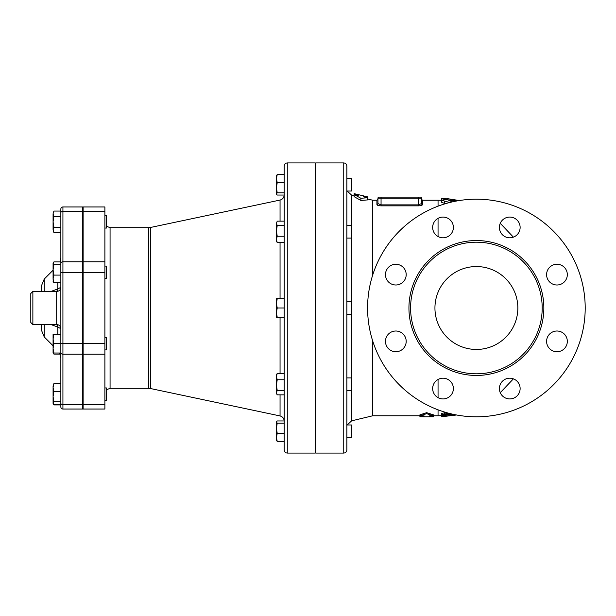 <?xml version="1.0" encoding="UTF-8"?>
<svg xmlns="http://www.w3.org/2000/svg" width="616" height="616" viewBox="0 0 616 616"><rect width="100%" height="100%" fill="white"/><g stroke="black" fill="none" stroke-linecap="round" stroke-linejoin="round"><path stroke-width="0.92" d="M104.889 400.385L106.445 400.385L106.445 387.949L104.889 387.949M82.613 349.911L83.129 349.911M104.889 349.911L106.445 349.911L106.445 337.476L104.889 337.476M104.889 278.524L106.445 278.524L106.445 266.089L104.889 266.089M104.889 228.051L106.445 228.051L106.445 215.615L104.889 215.615M53.915 391.376L53.076 396.581L53.076 387.572L53.915 391.376L60.853 391.376L60.853 401.778L53.915 401.778L53.076 403.172L53.076 396.581L53.915 401.778M53.076 385.154L53.915 383.76L53.076 387.572L53.523 384.153M53.076 403.172L53.915 404.566L60.853 404.566M53.915 334.365L53.076 339.031L53.076 334.365L60.853 334.365M53.915 343.69L53.076 348.356L53.076 339.031L53.915 343.69L60.853 343.69L60.853 353.014L53.076 353.014L53.076 348.356L53.915 353.014M60.152 261.908L60.853 258.158L60.853 261.908L53.915 261.908L53.076 262.986L53.915 264.695L53.076 269.893L53.076 263.301M53.269 281.966L53.076 278.902L53.915 282.713L53.076 281.32M53.076 269.893L53.915 275.098L53.076 278.902L53.076 269.893M53.915 232.602L53.076 229.914L53.915 232.602L60.853 232.602L60.853 227.219L53.915 227.219L53.076 229.914L53.076 221.837L53.915 227.219M53.915 211.065L53.076 213.76L53.915 211.065L60.853 211.065L60.853 406.96A2.071 2.071 0 0 0 62.924 409.032A2.071 2.071 0 0 1 60.853 406.96M53.076 213.76L53.915 216.455L53.076 221.837L53.076 213.76M53.523 353.014L53.915 354.092L53.076 352.699M53.076 350.288L53.076 348.356M53.915 383.398L60.853 383.398L53.915 383.76M60.853 282.713L53.915 282.713M60.853 275.098L53.915 275.098M53.915 216.455L60.853 216.455L60.853 227.219M60.853 383.76L60.853 391.376M60.853 401.778L60.853 403.21A2.071 1.463 0 0 0 62.924 404.681L62.924 206.968A2.071 2.071 0 0 0 60.853 209.04A2.071 2.071 0 0 1 62.924 206.968A2.071 2.071 0 0 0 60.853 209.04L60.853 212.79A2.071 1.463 0 0 1 62.924 211.319L82.613 211.319L82.613 409.032L62.924 409.032L62.924 404.681L82.613 404.681M60.853 264.695L53.915 264.695M60.853 232.602L60.853 263.263A2.071 1.463 0 0 1 62.924 261.792L82.613 261.792M60.152 354.092L53.915 354.092M53.076 387.572L53.076 386.086M53.523 404.173L53.915 404.935L60.853 404.935M372.765 341.179L372.765 415.769L351.628 420.843L351.628 195.156L347.162 191.022L351.52 191.022L351.52 178.586L346.862 178.586L351.52 178.586M346.862 228.205L346.862 238.084L351.52 238.084L351.52 225.649L346.862 225.649L346.862 191.022L351.52 191.022M346.862 387.795L346.862 390.351L351.52 390.351L351.52 377.916L346.862 377.916L346.862 314.214L351.52 314.214L351.52 301.786L346.862 301.786L346.862 238.084M346.862 437.414L351.52 437.414L351.52 424.978L346.862 424.978L346.862 437.106M276.392 191.045L276.392 187.688L277.231 192.808L276.392 193.932L276.392 178.563L277.231 182.567L276.392 187.688M277.231 182.567L284.168 182.567L284.168 174.567L277.231 174.567L276.392 175.683L277.231 174.567L276.392 178.563L276.515 175.275M276.392 194.132L277.231 195.049L284.168 195.049L284.168 192.808L277.231 192.808M277.231 242.573L276.392 241.187L276.392 239.408L277.231 242.573L284.168 242.573L284.168 298.675L277.231 298.675L276.392 303.334L277.231 308L276.392 312.666L277.231 317.325L276.392 317.325L276.392 298.675L277.231 298.675M276.392 230.885L277.231 236.244L276.392 239.408L276.392 223.346L277.231 225.533L276.392 230.885M276.392 223.346L277.231 221.152L276.392 223.346M276.392 392.654L277.231 394.848L276.392 393.462L276.392 385.115L277.231 390.467L276.392 392.654M276.392 376.592L277.231 379.756L276.392 385.115L276.392 374.813L277.231 373.427L276.392 376.592M276.515 440.725L276.392 437.437L277.231 441.433L276.392 440.317L277.231 441.433L284.168 441.433M284.168 420.951L277.231 420.951L276.392 421.868L277.231 423.192L276.392 428.312L277.231 433.433L276.392 437.437L276.392 421.868M276.392 437.437L276.392 434.072M277.231 225.533L284.168 225.533L284.168 221.152L277.231 221.152M284.168 225.533L284.168 236.244L277.231 236.244M277.231 317.325L284.168 317.325L284.168 308L277.231 308M284.168 379.756L277.231 379.756M284.168 373.427L277.231 373.427M277.231 394.848L284.168 394.848L284.168 390.467L277.231 390.467M284.168 433.433L277.231 433.433M284.168 423.192L277.231 423.192M284.168 182.567L284.168 192.808M60.853 211.065L60.853 209.04A2.071 2.071 0 0 1 62.924 206.968L82.613 206.968L82.613 211.319M60.853 383.398L60.853 354.092M60.853 353.014L60.853 357.842L60.853 353.014M30.8 293.493L30.8 322.507L32.871 324.578L32.871 291.422L30.8 293.493M57.072 291.414L56.664 291.422L56.703 324.57L32.871 324.578M56.426 291.422A4.143 2.934 78.9 0 0 57.819 288.966L50.982 291.422M56.703 291.43A4.143 4.143 180 0 0 60.853 287.287L57.819 288.966L57.819 282.713M50.982 324.578L57.819 327.034A4.143 2.934 101.1 0 0 56.426 324.578M56.703 324.57A4.143 4.143 180 0 1 60.853 328.713L57.819 327.034L57.819 334.365M44.244 291.422L44.244 279.056L41.21 286.386L41.21 291.422M41.21 324.578L41.21 329.614L44.244 336.944L44.244 324.578M83.129 404.681L83.129 206.968L104.889 206.968L104.889 409.032L83.129 409.032L83.129 404.681L104.889 404.681M445.422 203.696L441.68 202.341L441.68 200.231L449.703 202.518M441.68 198.598L446.862 198.93L441.68 198.221L441.68 200.677L441.68 198.275M448.956 413.29L441.68 414.429L441.68 413.375L446.115 412.512M441.68 416.362L441.68 415.7L453.253 414.322M284.168 221.152L284.168 195.049M284.168 166.035L284.168 449.965C284.353 451.859 285.385 452.891 287.272 453.076L287.272 162.924C285.385 163.109 284.353 164.141 284.168 166.035M287.272 162.924L315.253 162.924L315.253 453.076L287.272 453.076M346.862 308L346.862 166.035C346.677 164.141 345.638 163.109 343.751 162.924L343.751 453.076C345.638 452.891 346.677 451.859 346.862 449.965L346.862 308M346.862 390.351L346.862 424.978M343.751 453.076L315.769 453.076L315.769 162.924L343.751 162.924M376.915 204.566A1.04 0.993 180 0 0 377.947 203.573L377.947 199.191L376.915 200.231L376.915 204.566C377.123 205.32 378.501 205.752 381.058 205.86L381.058 204.882L377.947 203.573L377.947 198.16A1.04 1.04 0 0 1 378.986 197.12A1.04 1.04 0 0 0 377.947 198.16L377.947 203.573M421.467 203.573A1.04 0.993 180 0 0 422.507 204.566L422.507 200.231L421.467 199.191L421.467 203.573L418.364 204.882L381.058 204.882L381.058 198.16L421.467 198.16L421.467 203.573M381.058 205.86L418.364 205.86C420.921 205.744 422.307 205.313 422.507 204.566M376.915 200.231L372.765 200.231L372.765 274.821M419.92 414.83L426.649 412.674L433.387 414.83L433.387 415.862L426.649 413.683L419.92 415.862L424.062 415.862L424.062 416.809L419.92 416.778L419.92 414.83M420.435 197.12A1.04 1.04 0 0 1 421.467 198.16A1.04 1.04 0 0 0 420.435 197.12L381.058 197.12L418.364 197.12L418.364 205.86M377.947 198.16L381.058 198.16L381.058 197.12L378.986 197.12M433.387 416.778L429.244 416.809L429.244 415.862L433.387 415.862L433.387 416.778M426.649 412.674L426.649 413.683M456.025 414.884L441.68 416.739L441.68 415.685L438.053 415.769L438.053 409.825M441.68 416.739L456.595 414.992M446.862 416.177L446.862 414.984M441.68 414.429L444.267 414.807L451.844 413.998M354.115 193.647L358.258 194.618L358.258 195.511L354.115 194.51L360.853 198.252L367.583 197.767L363.44 196.766L363.44 195.857L367.583 196.881L367.583 199.923L360.853 200.446L354.115 196.658L354.115 193.647M360.853 198.252L360.853 200.446M363.44 196.766L363.44 195.857L358.258 194.618L358.258 195.511M446.862 198.93L446.862 199.607L446.862 198.56L459.813 200.631M458.681 200.778L444.598 199.584L441.68 200.231M452.537 201.84L448.779 200.585L456.125 201.093M434.942 308A41.449 41.449 0 0 1 497.12 272.103A41.449 41.449 0 0 1 497.12 343.897A41.449 41.449 0 0 1 434.942 308M585.2 308A108.809 108.809 0 0 1 421.991 402.233A108.809 108.809 0 0 1 421.991 213.767A108.809 108.809 0 0 1 585.2 308M542.196 308A65.804 65.804 0 0 1 443.489 364.988A65.804 65.804 0 0 1 443.489 251.012A65.804 65.804 0 0 1 542.196 308M546.592 341.372A10.364 10.364 0 0 1 556.956 331.008A10.364 10.364 0 0 1 567.321 341.372A10.364 10.364 0 0 1 556.956 351.736A10.364 10.364 0 0 1 546.592 341.372M502.433 381.235A10.364 10.364 0 0 1 517.093 381.235A10.364 10.364 0 0 1 517.093 395.888A10.364 10.364 0 0 1 502.433 395.888A10.364 10.364 0 0 1 502.433 381.235M443.02 378.201A10.364 10.364 0 0 1 453.384 388.565A10.364 10.364 0 0 1 443.02 398.929A10.364 10.364 0 0 1 432.663 388.565A10.364 10.364 0 0 1 443.02 378.201M403.157 334.041A10.364 10.364 0 0 1 403.157 348.695A10.364 10.364 0 0 1 388.504 348.695A10.364 10.364 0 0 1 388.504 334.041A10.364 10.364 0 0 1 403.157 334.041M406.19 274.628A10.364 10.364 0 0 1 395.826 284.992A10.364 10.364 0 0 1 385.47 274.628A10.364 10.364 0 0 1 395.826 264.264A10.364 10.364 0 0 1 406.19 274.628M450.35 234.765A10.364 10.364 0 0 1 435.697 234.765A10.364 10.364 0 0 1 435.697 220.112A10.364 10.364 0 0 1 450.35 220.112A10.364 10.364 0 0 1 450.35 234.765M509.763 237.799A10.364 10.364 0 0 1 499.399 227.435A10.364 10.364 0 0 1 509.763 217.071A10.364 10.364 0 0 1 520.127 227.435A10.364 10.364 0 0 1 509.763 237.799M549.626 281.959A10.364 10.364 0 0 1 549.626 267.305A10.364 10.364 0 0 1 564.287 267.305A10.364 10.364 0 0 1 564.287 281.959A10.364 10.364 0 0 1 549.626 281.959M60.853 272.31L82.613 272.31M60.853 343.69L82.613 343.69M60.853 352.737A2.071 1.463 0 0 0 62.924 354.208L82.613 354.208M106.445 389.789L110.072 388.311L110.072 227.689L148.371 227.689L148.371 388.311L150.512 388.534L150.512 227.466L280.057 200.061L280.057 221.152M280.057 317.325L280.057 373.427M280.057 394.848L280.057 415.939C282.621 416.662 283.984 418.356 284.168 421.005L284.168 421.005M280.057 242.573L280.057 298.675M438.053 379.471L438.053 397.659M422.507 200.231L438.053 200.231L438.053 206.175M438.053 218.341L438.053 236.529M83.129 354.208L104.889 354.208M83.129 343.69L104.889 343.69M83.129 272.31L104.889 272.31M83.129 261.792L104.889 261.792M83.129 211.319L104.889 211.319M444.267 413.721L444.267 412.651M447.894 198.668L447.894 199.638M444.598 201.394L444.598 203.534M543.851 308A67.46 67.46 0 0 0 442.665 249.58A67.46 67.46 0 0 0 442.665 366.42A67.46 67.46 0 0 0 543.851 308M82.613 400.385L83.129 400.385M82.613 387.949L83.129 387.949M82.613 337.476L83.129 337.476M82.613 278.524L83.129 278.524M82.613 266.089L83.129 266.089M82.613 228.051L83.129 228.051M82.613 215.615L83.129 215.615M53.076 403.488L53.915 404.935M315.253 191.022L315.769 191.022L315.253 191.022M315.253 178.586L315.769 178.586L315.253 178.586M315.253 238.084L315.769 238.084M315.253 225.649L315.769 225.649M315.253 314.214L315.769 314.214M315.253 301.786L315.769 301.786M315.253 390.351L315.769 390.351M315.253 377.916L315.769 377.916M315.253 437.414L315.769 437.414M315.253 424.978L315.769 424.978M56.664 291.422L32.871 291.422M57.072 324.586L56.664 324.578M44.244 336.944L53.076 345.776M44.244 279.056L53.076 270.224M59.66 353.014L60.853 357.842M150.512 388.534L280.057 415.939M438.053 200.231L441.68 200.3M500.254 223.315L513.39 237.145M500.254 392.685L513.39 378.855M83.129 230.284L82.613 230.284M83.129 385.716L82.613 385.716M110.072 227.689L106.445 226.211M110.072 388.311L148.371 388.311M148.371 227.689L150.512 227.466M280.057 200.061C282.621 199.338 283.984 197.644 284.168 194.995M315.769 204.373L315.253 204.373M315.769 411.627L315.253 411.627M372.765 415.769L419.92 415.769M433.387 415.769L438.053 415.769M424.062 416.809L429.244 416.809M351.628 420.843L347.162 424.978M372.765 200.231L367.583 198.983M354.115 195.749L351.628 195.156"/></g></svg>
